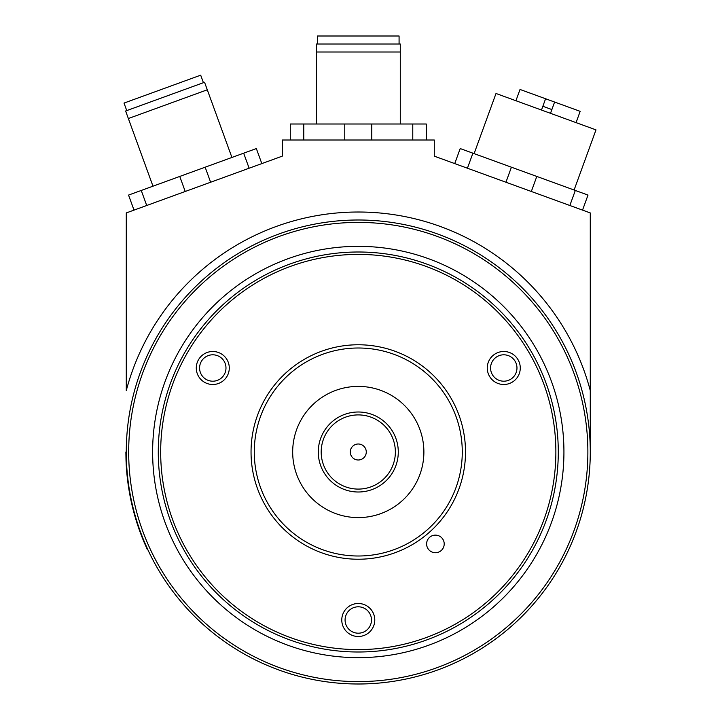 <?xml version="1.0" encoding="UTF-8"?>
<svg xmlns="http://www.w3.org/2000/svg" width="720" height="720" viewBox="0 0 720 720"><rect width="100%" height="100%" fill="white"/><g stroke="black" fill="none" stroke-linecap="round" stroke-linejoin="round"><path stroke-width="1.08" d="M148.014 550.044L144.756 542.736L148.014 550.044M147.483 549.864L144.396 542.907A232.398 232.398 0 0 1 126.018 459.999L125.874 451.998M590.274 390.546A240.003 240.003 0 0 0 126.279 390.555L126.279 212.931L282.276 156.15L282.276 140.004L434.277 140.004L434.277 156.15L590.274 212.931L590.274 390.546A240.003 240.003 0 0 1 590.274 390.555L590.274 451.998M590.274 450.738L590.274 450.117M569.844 205.497L575.316 190.458L536.796 176.436L531.324 191.475M505.944 182.232L511.416 167.202L536.796 176.436M511.416 167.202L460.206 148.563L454.734 163.593M582.534 210.114L588.006 195.075L575.316 190.458M472.896 153.18L467.424 168.219M474.111 153.621L496.008 93.483L595.989 129.879L574.101 190.017M550.503 113.319L554.607 102.042L580.167 111.348L576.063 122.625M515.925 100.737L520.029 89.46L545.589 98.757L541.485 110.034M554.607 102.042L545.589 98.757L542.853 106.281L551.871 109.566M412.776 140.004L412.776 124.002L371.781 124.002L371.781 140.004M344.772 140.004L344.772 124.002L371.781 124.002M344.772 124.002L303.786 124.002L303.786 140.004M303.786 124.002L290.277 124.002L290.277 140.004M412.776 124.002L426.276 124.002L426.276 140.004M316.278 124.002L316.278 52.002L400.275 52.002L400.275 124.002M400.275 52.002L400.275 44.001L316.278 44.001L316.278 52.002M399.078 44.001L399.078 36L317.475 36L317.475 44.001M249.129 168.219L243.657 153.18L205.146 167.202L210.618 182.232M185.229 191.475L179.757 176.436L205.146 167.202M179.757 176.436L141.246 190.458L146.718 205.497M141.246 190.458L128.547 195.075L134.019 210.114M243.657 153.18L256.347 148.563L261.819 163.593M152.982 186.183L128.358 118.53L207.288 89.793L231.921 157.455M207.288 89.793L204.552 82.278L125.622 111.006L128.358 118.53M203.427 82.692L200.691 75.168L124.011 103.077L126.747 110.601M180.558 601.128A232.002 232.002 0 0 1 209.151 274.275A232.002 232.002 0 0 1 536.004 302.877A232.002 232.002 0 0 1 507.402 629.721A232.002 232.002 0 0 1 180.558 601.128M534.159 304.416A229.599 229.599 0 0 1 505.863 627.885A229.599 229.599 0 0 1 182.394 599.58A229.599 229.599 0 0 1 210.69 276.12A229.599 229.599 0 0 1 534.159 304.416M556.929 505.224A205.659 205.659 0 0 0 411.507 253.35A205.659 205.659 0 0 0 159.633 398.772A205.659 205.659 0 0 0 305.046 650.646A205.659 205.659 0 0 0 556.929 505.224M165.096 400.239A199.998 199.998 0 0 1 410.04 258.813A199.998 199.998 0 0 1 551.466 503.766A199.998 199.998 0 0 1 306.513 645.183A199.998 199.998 0 0 1 165.096 400.239M549.144 503.145A197.604 197.604 0 0 1 307.134 642.87A197.604 197.604 0 0 1 167.409 400.86A197.604 197.604 0 0 1 409.419 261.135A197.604 197.604 0 0 1 549.144 503.145M440.424 383.076A107.235 107.235 0 0 0 289.35 369.855A107.235 107.235 0 0 0 276.129 520.929A107.235 107.235 0 0 0 427.203 534.141A107.235 107.235 0 0 0 440.424 383.076M428.67 549.585A8.802 8.802 0 0 0 441.072 550.665A8.802 8.802 0 0 0 442.152 538.272A8.802 8.802 0 0 0 429.759 537.183A8.802 8.802 0 0 0 428.67 549.585M370.917 609.39A16.497 16.497 0 0 0 347.67 607.356A16.497 16.497 0 0 0 345.636 630.603A16.497 16.497 0 0 0 368.883 632.637A16.497 16.497 0 0 0 370.917 609.39M516.411 357.39A16.497 16.497 0 0 0 493.164 355.356A16.497 16.497 0 0 0 491.13 378.603A16.497 16.497 0 0 0 514.377 380.637A16.497 16.497 0 0 0 516.411 357.39M225.423 357.39A16.497 16.497 0 0 0 202.176 355.356A16.497 16.497 0 0 0 200.142 378.603A16.497 16.497 0 0 0 223.389 380.637A16.497 16.497 0 0 0 225.423 357.39M254.277 451.998A104.004 104.004 0 0 1 358.281 348.003A104.004 104.004 0 0 1 462.276 451.998A104.004 104.004 0 0 1 358.281 556.002A104.004 104.004 0 0 1 254.277 451.998M292.68 451.998A65.601 65.601 0 0 0 358.281 517.599A65.601 65.601 0 0 0 423.882 451.998A65.601 65.601 0 0 0 358.281 386.397A65.601 65.601 0 0 0 292.68 451.998M332.568 421.362A39.996 39.996 0 0 1 388.917 426.285A39.996 39.996 0 0 1 383.994 482.643A39.996 39.996 0 0 1 327.636 477.711A39.996 39.996 0 0 1 332.568 421.362M382.122 480.411A37.089 37.089 0 0 1 329.868 475.839A37.089 37.089 0 0 1 334.44 423.585A37.089 37.089 0 0 1 386.685 428.157A37.089 37.089 0 0 1 382.122 480.411M352.152 457.146A8.001 8.001 0 0 0 363.42 458.127A8.001 8.001 0 0 0 364.41 446.859A8.001 8.001 0 0 0 353.133 445.869A8.001 8.001 0 0 0 352.152 457.146M368.388 611.514A13.203 13.203 0 0 0 349.794 609.885A13.203 13.203 0 0 0 348.165 628.488A13.203 13.203 0 0 0 366.759 630.108A13.203 13.203 0 0 0 368.388 611.514M513.882 359.514A13.203 13.203 0 0 0 495.288 357.885A13.203 13.203 0 0 0 493.659 376.488A13.203 13.203 0 0 0 512.253 378.108A13.203 13.203 0 0 0 513.882 359.514M222.894 359.514A13.203 13.203 0 0 0 204.3 357.885A13.203 13.203 0 0 0 202.671 376.488A13.203 13.203 0 0 0 221.274 378.108A13.203 13.203 0 0 0 222.894 359.514M127.503 479.412L129.33 491.904M129.222 491.283L129.321 491.85M126.945 474.246L126.999 474.813M138.123 526.446L137.673 525.096M140.085 531.999L138.492 527.535M137.655 525.051L136.899 522.729M138.492 527.508L138.276 526.887M139.689 530.919L139.392 530.091M137.484 524.529L137.988 526.05M128.394 486.072L128.934 489.564M127.17 476.487L127.575 480.024"/></g></svg>

